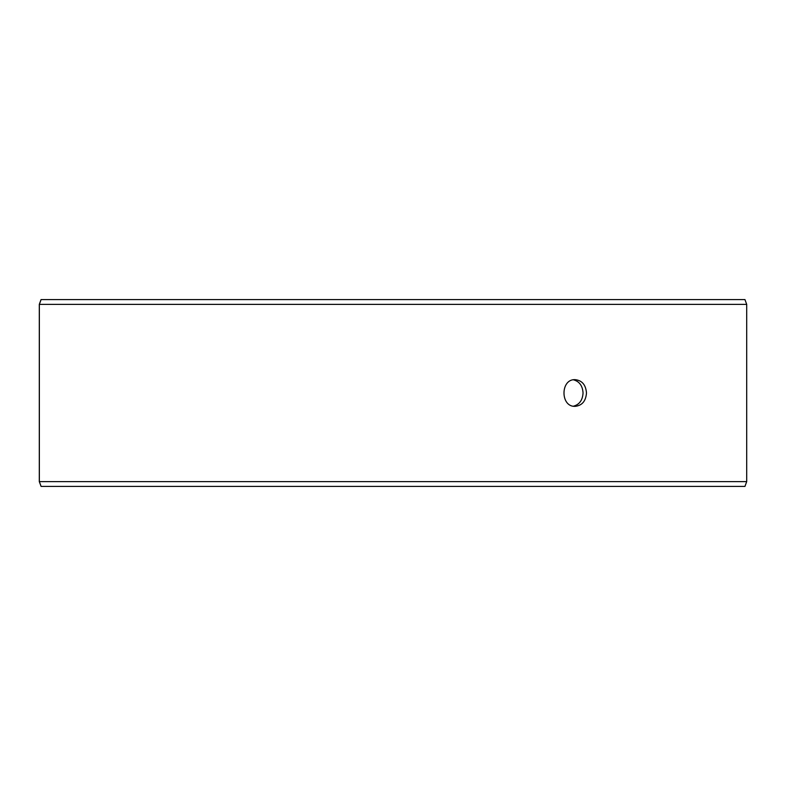 <?xml version="1.0" encoding="UTF-8"?>
<svg xmlns="http://www.w3.org/2000/svg" width="786" height="786" viewBox="0 0 786 786"><rect width="100%" height="100%" fill="white"/><g stroke="black" fill="none" stroke-linecap="round" stroke-linejoin="round"><path stroke-width="1.18" d="M39.349 481.622L41.098 486.426L39.3 481.622L39.3 304.379L41.049 299.574L744.951 299.574L746.7 304.379L39.349 304.379L39.349 481.622L746.7 481.622L746.7 304.379M41.098 299.574L39.349 304.379M41.098 486.426L744.951 486.426L746.7 481.622M573.446 406.195C579.41 404.594 582.603 400.192 583.045 393C582.613 385.818 579.42 381.416 573.446 379.805M586.484 393C585.845 401.106 582.072 405.556 575.165 406.342C560.261 407.168 560.271 378.823 575.165 379.658C582.072 380.434 585.835 384.885 586.484 393"/></g></svg>
